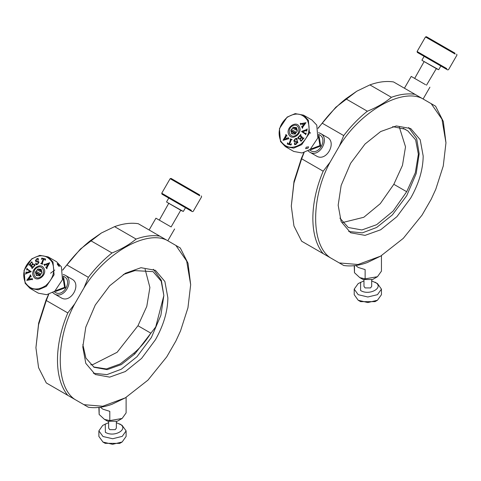 <?xml version="1.0" encoding="UTF-8"?>
<svg xmlns="http://www.w3.org/2000/svg" width="481" height="481" viewBox="0 0 481 481"><rect width="100%" height="100%" fill="white"/><g stroke="black" fill="none" stroke-linecap="round" stroke-linejoin="round"><path stroke-width="0.72" d="M93.524 366.943L106.373 368.951L120.196 363.931L133.784 353.228C140.242 347.811 145.917 341.119 150.812 333.147L137.969 325.733L117.123 352.29L92.827 364.61L90.759 364.82M123.28 274.537L134.908 270.623L153.048 271.633L161.207 281.199L163.859 295.538L155.724 326.924L134.908 353.878L121.32 364.58L107.143 369.642L94.084 367.28L85.919 358.074L82.846 344.57M133.784 353.228L134.908 353.878M145.112 269.252L149.898 287.476L146.783 306.403L137.969 325.733M64.538 393.47L62.494 392.292M50.715 385.491L46.296 382.936L38.57 367.646L35.925 347.715L38.57 324.729L46.296 300.511L67.803 312.933L74.789 303.794L83.941 287.951L88.36 277.327C95.653 267.797 103.535 259.68 112.013 252.964C121.501 249.176 129.527 244.54 136.093 239.063L114.58 226.647C123.058 223.569 130.94 222.589 138.233 223.695L180.297 247.986L188.023 263.275L190.668 284.692L186.67 261.015L175.878 245.43M35.925 347.715L38.648 323.106L46.092 299.94L48.575 294.312M62.62 269.985L80.423 249.038L101.353 233.02M93.32 373.238L106.932 374.627L121.32 369.216L136.983 356.722L151.401 337.464L160.876 315.338L163.859 295.538L161.351 280.369L153.343 269.27M62.662 270.16L66.853 264.911C74.14 255.381 82.023 247.258 90.5 240.548L101.443 232.966L114.58 226.647M90.5 240.548L112.013 252.964M66.853 264.911L88.36 277.327M48.749 294.264L46.296 300.511M46.296 382.936L67.803 395.358C54.034 378.872 54.034 345.316 67.803 312.933M125.24 397.901L112.013 404.274C103.535 407.353 95.653 408.333 88.36 407.227L67.803 395.358M70.118 396.693L72.162 397.871M190.668 284.692L187.945 307.816L180.501 330.982L175.878 341.029L166.733 356.878L147.956 380.128L125.337 397.847L102.718 406.247L83.941 404.671M83.941 287.951C104.774 253.547 145.893 229.81 166.733 240.151M74.789 399.392C54.942 386.051 55.91 337.915 74.789 303.794M155.417 339.778L141.612 358.393L125.337 371.53L109.68 377.122L95.256 374.513L85.786 363.329L82.798 346.969L85.786 327.164L95.256 305.044L109.68 285.78L125.337 273.292L140.993 267.701L155.411 270.316L164.887 281.499L167.875 297.853C167.689 311.435 163.534 325.409 155.417 339.778M159.74 236.117C152.453 235.005 144.571 235.991 136.093 239.063M99.146 407.395L99.146 414.454L104.467 419.384L109.794 420.604L109.794 411.333L102.862 409.187L100.391 407.239M104.467 419.384L107.678 421.236L117.31 421.236L122.126 418.458L109.794 420.604M126.112 397.396L126.112 412.896L122.126 418.458M98.876 407.425L99.146 414.454M54.155 291.648L55.171 292.388C63.203 297.601 72.781 281.006 64.256 276.659L63.101 276.148M54.323 293.861L61.135 297.793C70.671 303.986 82.047 284.283 71.916 279.118L65.103 275.186C75.234 280.351 63.859 300.054 54.323 293.861L52.694 292.58M63.185 274.417L65.103 275.186M170.665 226.695L155.934 218.188L149.122 229.984M105.171 443.326L119.715 443.386L122.126 441.997L112.572 444.3L103 442.075L98.876 436.435L98.876 430.874L102.73 425.39L108.634 422.631M121.988 425.234L126.112 430.874L126.112 436.435L122.126 441.997M126.112 430.874L122.258 436.357L112.686 438.738L103 436.514L98.876 430.874M116.354 422.631L122.126 425.312M119.613 423.863C129.449 428.938 114.424 437.854 105.375 432.323L105.273 423.923M108.634 421.693L108.634 428.096L109.764 429.671L115.224 429.671L116.354 428.096L116.354 421.693M43.945 268.422C40.711 261.544 29.678 269.937 33.49 276.377C36.718 283.261 47.751 274.867 43.945 268.422M25.295 282.612C30.375 289.959 37.187 290.975 45.725 285.66C53.367 278.661 55.507 270.833 52.134 262.187C47.054 254.84 40.248 253.824 31.71 259.139C24.062 266.143 21.922 273.966 25.295 282.612M41.432 259.325L41.805 258.044L45.569 259.031L45.166 260.305L44.523 259.127L43.879 258.958L42.406 263.071L42.274 263.714L42.725 264.171L40.771 263.66L41.757 262.903L43.224 258.784L42.196 258.58L41.432 259.325M42.274 263.714L42.833 264.063M32.281 262.566L31.584 262.488L30.093 264.051L31.355 265.452L32.552 263.949L32.443 263.227L33.556 264.472L32.371 264.718L31.53 265.65L32.582 266.823L33.261 266.871L33.91 266.155L34.512 264.105L34.981 265.362L32.029 268.614L32.011 267.382L29.485 264.73L28.83 265.055L31.782 261.802L32.251 262.554M33.454 264.586L33.075 264.34M32.582 266.823L33.315 266.901L33.965 266.185L34.566 264.135M32.275 268.025L29.485 264.73M31.109 276.665L30.628 276.377L29.678 277.537L30.453 279.329L31.758 279.01L31.938 278.204L32.564 279.659L31.319 279.509L26.852 280.393L29.918 276.136L30.327 274.843L31.235 276.581L30.628 276.377M26.714 269.973L27.08 268.35L27.585 269.246L31.223 271.687L26.136 273.545L25.607 274.158L26.124 271.909L26.437 272.565L30.195 271.29L27.164 269.492L26.714 269.973M26.124 271.909L26.491 272.601L30.249 271.326L27.164 269.492M36.129 260.666L38.486 261.387L39.033 262.229L37.68 264.237L36.003 264.839L35.75 263.041L36.46 263.913L37.56 263.967L38.426 262.752L37.903 262.145L35.913 261.574L35.366 260.762L36.622 258.868L38.131 258.327L38.39 260.137L37.662 259.235L36.67 259.169L35.913 260.287L36.243 260.738M45.857 267.045L46.386 267.238L47.198 265.963L46.17 264.364L44.889 264.887L44.811 265.692L44.096 264.297L45.262 264.334L49.681 262.746L47.144 267.352L46.904 268.663L45.743 267.141L46.447 267.268L47.198 265.963M44.096 264.297L45.322 264.364L49.741 262.782M46.465 264.261L48.695 263.516L47.427 265.698L46.465 264.261M48.635 263.486L47.366 265.668M45.917 267.075L46.447 267.268L45.743 267.141M46.843 268.795L45.803 267.177M44.15 264.334L44.486 264.556L43.981 264.4M44.871 265.722L44.036 264.43M46.17 264.364L47.252 265.993M35.943 261.592L35.426 260.792L36.682 258.898L38.053 258.405M36.49 263.925L37.62 263.997L38.48 262.788L37.963 262.175M36.063 264.869L35.804 263.071M36.189 260.702L38.51 261.405M38.3 260.167L37.686 259.253M26.617 270.063L26.948 268.338M25.661 274.194L26.178 271.945M30.153 279.389L28.012 279.852L30.213 279.419L29.473 277.808L30.213 279.419M27.958 279.816L29.473 277.808M31.169 276.695L30.682 276.413L31.169 276.695M26.798 280.273L29.972 276.166L30.381 274.879M30.453 279.329L31.812 279.046L31.872 278.319M28.83 265.055L31.842 261.832M29.99 265.103L29.539 264.766L29.99 265.103M31.938 268.518L32.335 268.055M32.642 266.853L33.315 266.901L32.642 266.853M33.508 264.616L33.135 264.37L33.508 264.616M32.552 263.949L32.395 263.378M31.355 265.452L32.612 263.985M41.805 258.044L45.623 259.061M41.36 259.325L41.865 258.075M43.224 258.784L41.528 263.492L40.825 263.516M42.334 263.75L42.671 264.021L42.334 263.75M45.106 259.77L44.583 259.157M45.094 260.305L45.16 259.8M58.977 266.468L59.223 265.584L57.552 263.768L57.443 264.556L59.355 266.528M57.552 263.768L57.209 263.69M53 261.989L48.136 256.872L39.815 255.351L31.776 258.82L24.05 270.358L25.114 283.207L29.972 288.323L38.3 289.845L46.338 286.375L54.064 274.837L53 261.989M29.972 288.323L38.372 293.176L46.699 294.697L54.738 291.221L62.464 279.689L61.394 266.841L56.536 261.718L48.136 256.872M31.782 279.028L31.758 279.443M55.916 290.253L56.277 290.482L64.574 287.331L63.155 278.571L62.777 278.373M55.081 290.957L55.742 291.408L65.332 287.77L63.684 277.645L62.963 277.296M64.532 276.834L63.089 276.316M54.293 291.552L55.459 292.544M35.666 273.028L35.42 272.09L39.965 274.711L40.206 275.649L35.666 273.028L36.322 275.493L39.61 275.805L42.009 272.709L41.113 269.306L38.721 269.083L41.588 270.737M41.246 269.823L40.206 269.222M41.901 272.312L37.163 269.847L36.081 271.242L40.62 273.863L40.266 274.964M36.075 274.561L38.167 275.769M41.715 271.248L37.819 268.999L37.163 269.847M35.42 272.09L36.081 271.242M39.965 274.711L40.62 273.863M38.721 269.083L37.819 268.999M37.422 267.49C43.464 264.225 46.194 274.591 40.007 277.315C33.965 280.579 31.235 270.214 37.422 267.49M199.801 195.809L170.136 178.679L171.062 178.427L199.621 194.913M180.255 209.95L168.759 203.313L159.307 220.136M171.104 226.942L180.862 210.035M180.748 210.233L183.321 211.454L185.474 207.72L190.542 210.642L161.983 194.156L161.736 193.224L191.402 210.353M182.083 211.003L168.951 203.421M182.371 210.906L166.691 202.116M184.53 207.173L161.983 194.156M201.341 195.911L201.587 196.837L193.188 211.387L192.262 211.634L190.542 210.642M354.479 265.65L354.479 272.709L359.8 277.633L365.127 278.854L365.127 269.588L358.195 267.442L355.73 265.494M359.8 277.633L363.011 279.491L372.643 279.491L377.459 276.707L381.445 271.146L381.445 255.645M365.127 278.854L377.459 276.707M354.479 272.709L354.208 265.68M309.53 149.928L310.864 150.836C319.198 155.543 328.09 138.588 319.294 134.758L318.482 134.421M319.618 134.933L319.294 134.758M318.56 132.69L320.081 133.249C330.525 137.794 319.967 157.936 310.077 152.345L316.883 156.271C326.773 161.869 337.331 141.727 326.888 137.181M320.081 133.249L327.278 137.386M309.686 152.134L308.068 150.86M425.577 84.704L411.231 76.425L404.425 88.221M342.622 222.529L363.81 217.274L380.273 203.673L393.831 184.307L402.471 165.368L405.519 146.825L399.296 127.008M403.234 128.277L406.679 130.267L405.008 129.179L392.67 126.605M339.899 218.115L348.31 227.507L361.904 229.96L376.659 224.681L393.121 211.081L406.679 191.715L393.831 184.307M406.679 191.715L415.319 172.775L418.368 154.233L415.632 139.881L407.792 130.85L406.679 130.267M319.901 251.743L317.857 250.565M380.543 256.175L367.358 262.53C358.886 265.608 351.01 266.594 343.723 265.488L301.653 241.215L293.945 225.962L291.294 206.084L293.939 183.008L301.653 158.79L323.178 171.2L330.164 162.061L339.303 146.212L343.723 135.588C351.01 126.058 358.886 117.935 367.358 111.219C376.845 107.425 384.866 102.79 391.42 97.306L369.901 84.896C378.373 81.818 386.249 80.832 393.536 81.938L435.606 106.211L443.314 121.465L445.965 142.827L443.26 165.993L435.804 189.207L431.186 199.26L422.047 215.109L403.264 238.384L380.639 256.12L358.056 264.502L339.303 262.939L323.178 253.625C309.415 237.145 309.415 203.589 323.178 171.2M291.294 206.084L293.999 181.433L301.455 158.219L303.932 152.591M317.989 128.229L335.792 107.269L356.716 91.252M348.683 231.499L362.289 232.876L376.659 227.465L392.31 214.971L406.722 195.701L416.185 173.575L419.173 153.77L416.666 138.6L408.652 127.501M318.031 128.409L322.198 123.178C329.485 113.648 337.361 105.525 345.839 98.809L356.812 91.198L369.901 84.896M345.839 98.809L367.358 111.219M322.198 123.178L343.723 135.588M304.106 152.543L301.653 158.79M301.653 241.215L323.178 253.625M343.723 265.488L339.303 262.939M325.475 254.96L327.525 256.139M431.186 103.662L441.961 119.204L445.965 142.827M422.047 98.383C401.22 88.047 360.131 111.802 339.303 146.212M330.164 162.061C311.291 196.188 310.329 244.324 330.164 257.66M338.167 205.231L341.149 185.425L350.613 163.306L365.025 144.035L380.675 131.541L396.32 125.944L410.726 128.547L420.202 139.724L423.19 156.084C423.003 169.667 418.849 183.646 410.738 198.016L396.945 216.636L380.675 229.78L365.031 235.371L350.625 232.774L341.149 221.597L338.167 205.231M415.061 94.348C407.774 93.242 399.897 94.228 391.42 97.306M358.195 300.246L360.606 301.641L375.048 301.641L377.459 300.246L367.827 302.549L358.195 300.246L354.208 294.685L354.208 289.129L358.195 283.568L363.967 280.886M371.687 280.886L377.459 283.568L381.445 289.129L381.445 294.685L377.459 300.246M381.445 289.129L377.459 294.685L367.827 296.993L358.195 294.685L354.208 289.129M375.048 282.179C384.764 287.325 369.522 296.122 360.606 290.518L360.606 282.179M363.967 279.948L363.967 286.345L365.097 287.921L370.556 287.921L371.687 286.345L371.687 279.948M455.158 54.07L425.487 36.953L426.419 36.7L454.978 53.181M435.618 68.218L424.122 61.58L414.676 78.409M426.473 85.215L436.309 68.615M436.117 68.506L438.684 69.721L440.843 65.987L445.899 68.909L417.346 52.435L417.093 51.503L446.765 68.621M437.445 69.27L424.314 61.7M437.734 69.174L422.053 60.39M439.893 65.44L417.346 52.435M456.697 54.173L456.95 55.099L448.557 69.649L447.625 69.901L445.899 68.909M297.282 130.585L292.538 128.126L291.456 129.521L295.995 132.143L295.641 133.249M291.456 129.521L290.801 130.369L295.334 132.99L295.581 133.928L291.047 131.307L291.45 132.84L293.542 134.049M291.45 132.84L291.696 133.772L294.991 134.085L297.39 130.988L296.488 127.585L294.101 127.363L296.963 129.016M296.627 128.102L295.587 127.501M294.101 127.363L293.194 127.279L297.096 129.527M295.334 132.99L295.995 132.143M293.194 127.279L292.538 128.126M290.801 130.369L291.047 131.307M295.394 135.594C289.346 138.859 286.61 128.493 292.797 125.769C298.839 122.499 301.575 132.864 295.394 135.594M311.291 148.527L311.64 148.755L319.943 145.599L318.518 136.838L318.151 136.652M310.455 149.23L311.111 149.675L320.701 146.038L319.047 135.913L318.344 135.57M309.662 149.831L310.828 150.818M319.901 135.101L318.464 134.59M288.865 134.662C292.105 141.54 303.132 133.141 299.32 126.701C296.086 119.823 285.053 128.217 288.865 134.662M307.509 120.466C302.429 113.119 295.617 112.103 287.079 117.424C279.431 124.429 277.296 132.251 280.676 140.897C285.762 148.238 292.574 149.254 301.112 143.939C308.754 136.935 310.888 129.106 307.509 120.466M291.51 143.789L291.011 145.04L287.247 144.053L287.65 142.779L288.287 143.957L288.937 144.126L290.404 140.013L290.536 139.364L290.091 138.907L292.039 139.418L291.059 140.181L289.586 144.294L290.62 144.504L291.51 143.789M287.764 143.344L288.997 144.162L290.464 140.043L290.199 139.093M300.397 140.422L301.232 140.584L302.723 139.027L301.461 137.626L300.264 139.129L300.372 139.851L299.26 138.606L300.445 138.354L301.286 137.428L300.228 136.255L299.555 136.207L298.905 136.923L298.304 138.973L297.835 137.716L300.787 134.464L300.805 135.696L303.331 138.348L303.986 138.023L301.034 141.276L300.619 140.56M299.362 138.492L299.795 138.768L301.34 137.464L300.288 136.291L299.555 136.207M302.886 138.005L303.391 138.378L303.956 137.957M301.695 126.413L302.182 126.695L303.132 125.541L302.357 123.749L301.052 124.062L300.872 124.874L300.366 123.34L301.485 123.569L305.958 122.685L302.892 126.942L302.483 128.229L301.575 126.497L302.236 126.731L303.132 125.541M300.366 123.34L301.545 123.599L306.012 122.715M306.126 133.033L305.736 134.728L305.225 133.832L301.587 131.391L306.674 129.533L307.209 128.914L306.692 131.163L306.373 130.507L302.621 131.782L305.645 133.586L306.313 133.075M305.116 133.339L305.706 133.616L306.181 133.063M295.184 143.861L296.2 143.939L296.963 142.827L294.33 141.691L293.783 140.855L295.13 138.841L296.807 138.245L297.066 140.037L296.356 139.171L295.25 139.117L294.39 140.326L294.907 140.933L296.903 141.504L297.45 142.316L296.194 144.216L294.685 144.751L294.426 142.947L295.154 143.843L296.146 143.909L296.903 142.791L296.627 142.37M294.799 140.885L296.933 141.522M286.423 135.846L285.612 137.121L286.64 138.714L287.921 138.197L287.999 137.392L288.828 138.684L283.129 140.338L285.666 135.732L285.906 134.421L287.067 135.943L286.423 135.846L286.953 136.039M288.714 138.787L288.384 138.558M286.345 138.823L284.229 139.634L286.405 138.853L285.443 137.416L286.405 138.853M284.175 139.598L285.443 137.416M287.007 136.075L286.478 135.882L287.007 136.075M283.062 140.23L285.72 135.762L285.967 134.452M288.774 138.817L288.438 138.588L288.774 138.817M286.64 138.714L287.981 138.227L287.939 137.524M296.975 140.073L296.38 139.183M294.36 141.709L293.837 140.885L295.19 138.877L296.735 138.324M294.48 142.977L294.739 144.787M305.176 133.375L305.706 133.616L305.176 133.375M306.613 131.187L306.433 130.543M306.674 129.533L307.131 128.938M301.587 131.391L306.728 129.563M305.675 134.265L301.611 131.572M305.79 134.758L305.736 134.295M302.651 123.689L304.912 123.292L303.391 125.3L302.651 123.689M304.852 123.256L303.337 125.264M301.755 126.449L302.236 126.731L301.575 126.497M302.417 128.349L301.629 126.527M300.421 123.37L300.715 123.659L300.24 123.419M300.926 124.904L300.3 123.455M302.357 123.749L303.186 125.571M301.232 140.584L302.723 139.027M300.288 140.542L301.292 140.62M301.088 141.312L300.342 140.572M302.94 138.041L303.391 138.378L302.94 138.041M297.835 137.716L300.841 134.5M298.358 139.009L297.889 137.752M299.416 138.528L299.795 138.768L299.26 138.606M300.433 139.881L299.314 138.642M301.461 137.626L302.777 139.057M289.586 144.294L290.68 144.534L291.438 143.789M290.091 138.907L292.099 139.454M287.704 142.809L287.301 144.09M307.942 148.238L308.598 146.837L306.169 147.216L305.657 148.701L307.942 148.238M310.552 133.183L308.886 131.361M297.919 142.803L297.084 140.272M280.495 141.492L285.353 146.603L293.681 148.124L301.725 144.649L309.445 133.111L308.375 120.262L303.517 115.145L295.19 113.624L287.145 117.099L279.425 128.643L280.495 141.492M285.353 146.603L293.747 151.449L302.074 152.97L310.119 149.495L317.839 137.957L316.769 125.108L311.91 119.997L303.517 115.145M167.803 240.765L174.609 228.974M102.862 441.997L105.273 443.386M54.78 270.009L50.565 273.214M55.952 290.217L56.986 290.813M63.799 279.016L62.764 278.421M168.759 203.313L169.065 203.229M168.765 198.07L166.606 201.81M170.136 178.679L161.736 193.224M423.106 99.002L429.912 87.199M424.128 56.343L421.969 60.083M425.487 36.953L417.093 51.503M318.139 136.7L319.162 137.289M312.349 149.086L311.333 148.497"/></g></svg>

